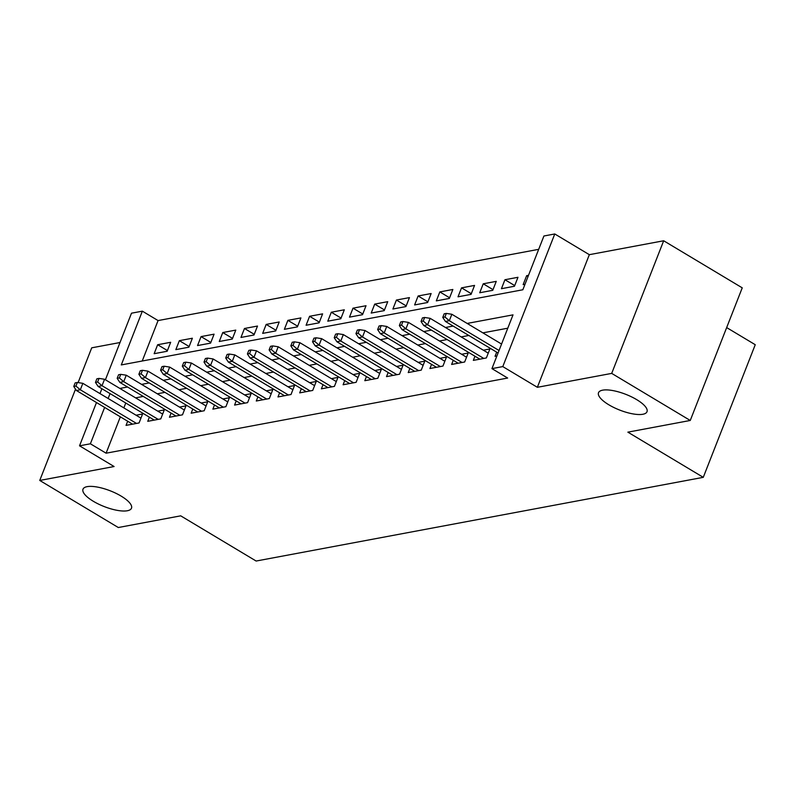 <?xml version="1.0" encoding="UTF-8"?>
<svg xmlns="http://www.w3.org/2000/svg" width="795" height="795" viewBox="0 0 795 795"><rect width="100%" height="100%" fill="white"/><g stroke="black" fill="none" stroke-linecap="round" stroke-linejoin="round"><path stroke-width="1.19" d="M608.871 404.814A26.046 8.437 21.4 0 1 598.516 392.71A26.046 8.437 21.4 0 1 636.656 399.617A26.046 8.437 21.4 0 1 647.011 411.711A26.046 8.437 21.4 0 1 608.871 404.814M93.353 501.297A26.046 8.437 21.4 0 1 82.998 489.193A26.046 8.437 21.4 0 1 121.138 496.1A26.046 8.437 21.4 0 1 131.493 508.204A26.046 8.437 21.4 0 1 93.353 501.297M105.407 379.772L131.503 313.19L142.355 311.163L121.287 364.925L522.842 289.768L543.919 235.996L554.771 233.969L502.788 366.594L491.936 368.622L513.014 314.86L467.162 323.436M589.333 254.678L537.36 387.304L611.703 373.392L690.259 420.466L742.242 287.84L663.676 240.766L589.333 254.678L554.771 233.969M726.66 327.58L755.25 344.712L703.277 477.338L256.129 561.031L180.713 515.836L118.306 527.522L39.75 480.448L114.092 466.526L79.53 445.816L96.483 402.538M120.005 342.526L91.723 347.822L78.099 382.594M538.692 249.332L158.066 320.574L142.355 311.163M611.703 373.392L663.676 240.766M75.525 389.153L39.75 480.448M496.676 352.165L495.047 356.319L496.895 355.971M474.963 356.22L473.343 360.383L486.361 357.949L489.869 348.985L483.35 350.207M453.259 360.284L451.63 364.448L464.658 362.003L468.166 353.05L461.637 354.272M431.556 364.349L429.926 368.512L442.954 366.068L446.462 357.104L439.933 358.326M409.852 368.413L408.223 372.567L421.241 370.132L424.759 361.168L418.23 362.391M388.149 372.477L386.519 376.631L399.537 374.197L403.045 365.233L396.526 366.455M366.435 376.542L364.806 380.696L377.834 378.261L381.342 369.297L374.813 370.52M344.732 380.596L343.102 384.76L356.13 382.316L359.638 373.362L353.109 374.584M323.028 384.661L321.399 388.825L334.417 386.38L337.935 377.426L331.406 378.649M301.325 388.725L299.695 392.879L312.713 390.444L316.231 381.481L309.702 382.703M279.611 392.79L277.982 396.944L291.01 394.509L294.518 385.545L287.989 386.767M257.908 396.854L256.278 401.008L269.306 398.573L272.814 389.61L266.285 390.832M236.204 400.918L234.575 405.072L247.593 402.638L251.111 393.674L244.582 394.896M214.501 404.973L212.871 409.137L225.889 406.692L229.407 397.739L222.878 398.961M192.787 409.037L191.158 413.201L204.186 410.757L207.694 401.793L201.165 403.015M171.084 413.102L169.454 417.256L182.482 414.821L185.99 405.857L179.461 407.08M149.38 417.166L147.751 421.32L160.769 418.885L164.287 409.922L157.758 411.144M167.427 350.585L157.648 344.732L170.677 342.297L167.159 351.261L154.141 353.696L157.648 344.732M189.13 346.531L179.352 340.667L192.38 338.233L188.872 347.196L175.844 349.631L179.352 340.667M210.834 342.466L201.065 336.603L214.084 334.168L210.576 343.132L197.548 345.567L201.065 336.603M232.537 338.402L222.769 332.548L235.787 330.104L232.279 339.067L219.261 341.502L222.769 332.548M254.251 334.337L244.472 328.484L257.5 326.049L253.983 335.003L240.964 337.448L244.472 328.484M275.954 330.273L266.176 324.42L279.204 321.985L275.696 330.939L262.668 333.383L266.176 324.42M297.658 326.218L287.889 320.355L300.908 317.921L297.4 326.884L284.372 329.319L287.889 320.355M319.361 322.154L309.593 316.291L322.611 313.856L319.103 322.82L306.085 325.254L309.593 316.291M341.075 318.089L331.296 312.236L344.324 309.792L340.807 318.755L327.788 321.19L331.296 312.236M362.778 314.025L353 308.172L366.028 305.727L362.52 314.691L349.492 317.135L353 308.172M384.482 309.961L374.713 304.107L387.731 301.673L384.224 310.626L371.195 313.071L374.713 304.107M406.185 305.896L396.417 300.043L409.435 297.608L405.927 306.572L392.899 309.007L396.417 300.043M427.899 301.842L418.12 295.978L431.148 293.544L427.63 302.507L414.612 304.942L418.12 295.978M449.602 297.777L439.824 291.914L452.852 289.479L449.344 298.443L436.316 300.878L439.824 291.914M471.306 293.713L461.537 287.86L474.555 285.415L471.047 294.379L458.019 296.813L461.537 287.86M493.009 289.648L483.241 283.795L496.259 281.36L492.751 290.314L479.723 292.759L483.241 283.795M514.723 285.584L504.944 279.731L517.972 277.296L514.454 286.25L501.436 288.694L504.944 279.731M158.066 320.574L142.226 361.01M528.506 275.318L526.648 275.666L523.14 284.63L524.988 284.282M120.343 416.838L106.093 453.2L507.647 378.042L491.936 368.622M507.786 328.196L482.873 332.857M468.841 335.48L461.17 336.921M447.128 339.545L439.466 340.976M425.424 343.609L417.763 345.04M403.721 347.673L396.049 349.104M382.017 351.728L374.346 353.169M360.304 355.792L352.642 357.233M338.6 359.857L330.939 361.298M316.897 363.921L309.225 365.352M295.193 367.986L287.522 369.417M273.48 372.05L265.818 373.481M251.777 376.105L244.115 377.546M230.073 380.169L222.401 381.61M208.37 384.233L200.698 385.664M186.656 388.298L178.994 389.729M164.953 392.362L157.291 393.793M143.249 396.427L135.577 397.858M125.759 403.015L123.851 407.895M127.677 421.231L126.047 425.385L139.065 422.95L142.583 413.986L136.054 415.209M537.36 387.304L502.788 366.594M106.093 453.2L90.382 443.789L79.53 445.816M690.259 420.466L627.861 432.152L703.277 477.338M99.991 393.595L101.899 388.715M110.048 393.595L108.13 398.484M104.632 407.418L90.382 443.789M453.13 326.069L445.458 327.5M431.417 330.134L423.755 331.565M409.713 334.188L402.051 335.629M388.01 338.253L380.338 339.694M366.306 342.317L358.634 343.748M344.593 346.382L336.931 347.812M322.889 350.446L315.227 351.877M301.186 354.51L293.514 355.941M279.482 358.565L271.81 360.006M257.769 362.629L250.107 364.07M236.065 366.694L228.404 368.125M214.362 370.758L206.69 372.189M192.658 374.823L184.987 376.254M170.945 378.877L163.283 380.318M149.241 382.942L141.58 384.382M127.538 387.006L119.866 388.437M528.039 276.501L526.648 275.666M140.954 418.14L82.849 383.329L80.325 389.779L136.482 423.427M75.932 386.062L77.334 382.474L75.167 382.882L73.756 386.469L75.932 386.062L80.325 389.779L76.419 390.514L132.576 424.162M82.849 383.329L77.334 382.474M73.756 386.469L76.419 390.514M162.657 414.076L104.552 379.265L102.028 385.714L158.185 419.372M97.636 381.998L99.037 378.41L96.871 378.817L95.47 382.405L97.636 381.998L102.028 385.714L98.123 386.45L154.28 420.098M104.552 379.265L99.037 378.41M95.47 382.405L98.123 386.45M184.361 410.021L126.266 375.2L123.732 381.66L179.889 415.308M119.339 377.933L120.751 374.356L118.574 374.763L117.173 378.341L119.339 377.933L123.732 381.66L119.826 382.385L175.983 416.033M126.266 375.2L120.751 374.356M117.173 378.341L119.826 382.385M206.064 405.957L147.969 371.146L145.445 377.595L201.592 411.244M141.053 373.879L142.454 370.291L140.288 370.699L138.877 374.276L141.053 373.879L145.445 377.595L141.53 378.321L197.687 411.979M147.969 371.146L142.454 370.291M138.877 374.276L141.53 378.321M227.777 401.892L169.673 367.081L167.149 373.531L223.306 407.179M162.756 369.814L164.158 366.227L161.991 366.634L160.58 370.222L162.756 369.814L167.149 373.531L163.243 374.266L219.4 407.915M169.673 367.081L164.158 366.227M160.58 370.222L163.243 374.266M249.481 397.828L191.376 363.017L188.852 369.466L245.009 403.115M184.46 365.75L185.861 362.162L183.695 362.57L182.293 366.157L184.46 365.75L188.852 369.466L184.947 370.202L241.104 403.85M191.376 363.017L185.861 362.162M182.293 366.157L184.947 370.202M271.184 393.764L213.09 358.952L210.556 365.402L266.713 399.06M206.163 361.685L207.575 358.098L205.398 358.505L203.997 362.093L206.163 361.685L210.556 365.402L206.65 366.137L262.807 399.786M213.09 358.952L207.575 358.098M203.997 362.093L206.65 366.137M292.888 389.709L234.793 354.888L232.259 361.347L288.416 394.996M227.877 357.621L229.278 354.043L227.112 354.441L225.701 358.028L227.877 357.621L232.259 361.347L228.354 362.073L284.511 395.721M234.793 354.888L229.278 354.043M225.701 358.028L228.354 362.073M314.601 385.645L256.497 350.824L253.973 357.283L310.13 390.931M249.58 353.556L250.982 349.979L248.815 350.386L247.404 353.964L249.58 353.556L253.973 357.283L250.067 358.008L306.224 391.657M256.497 350.824L250.982 349.979M247.404 353.964L250.067 358.008M336.305 381.58L278.2 346.769L275.676 353.219L331.833 386.867M271.284 349.502L272.685 345.914L270.519 346.322L269.117 349.899L271.284 349.502L275.676 353.219L271.771 353.944L327.928 387.602M278.2 346.769L272.685 345.914M269.117 349.899L271.771 353.944M358.008 377.516L299.914 342.705L297.38 349.154L353.536 382.802M292.987 345.437L294.398 341.85L292.222 342.257L290.821 345.845L292.987 345.437L297.38 349.154L293.474 349.889L349.631 383.538M299.914 342.705L294.398 341.85M290.821 345.845L293.474 349.889M379.712 373.451L321.617 338.64L319.083 345.09L375.24 378.738M314.701 341.373L316.102 337.786L313.936 338.193L312.524 341.78L314.701 341.373L319.083 345.09L315.178 345.825L371.335 379.473M321.617 338.64L316.102 337.786M312.524 341.78L315.178 345.825M401.425 369.387L343.321 334.576L340.797 341.025L396.953 374.684M336.404 337.309L337.805 333.721L335.639 334.129L334.228 337.716L336.404 337.309L340.797 341.025L336.891 341.761L393.038 375.409M343.321 334.576L337.805 333.721M334.228 337.716L336.891 341.761M423.129 365.332L365.024 330.511L362.5 336.971L418.657 370.619M358.108 333.244L359.509 329.667L357.343 330.074L355.941 333.652L358.108 333.244L362.5 336.971L358.595 337.696L414.752 371.345M365.024 330.511L359.509 329.667M355.941 333.652L358.595 337.696M444.832 361.268L386.738 326.447L384.204 332.906L440.36 366.555M379.811 329.19L381.222 325.602L379.046 326.01L377.645 329.587L379.811 329.19L384.204 332.906L380.298 333.632L436.455 367.29M386.738 326.447L381.222 325.602M377.645 329.587L380.298 333.632M466.536 357.203L408.441 322.392L405.907 328.842L462.064 362.49M401.525 325.125L402.926 321.538L400.75 321.945L399.348 325.533L401.525 325.125L405.907 328.842L402.002 329.577L458.159 363.226M408.441 322.392L402.926 321.538M399.348 325.533L402.002 329.577M488.249 353.139L430.145 318.328L427.621 324.777L483.777 358.426M423.228 321.061L424.629 317.473L422.463 317.881L421.052 321.468L423.228 321.061L427.621 324.777L423.715 325.513L479.862 359.161M430.145 318.328L424.629 317.473M421.052 321.468L423.715 325.513M501.566 344.056L451.848 314.264L449.324 320.713L499.041 350.506M444.932 316.996L446.333 313.409L444.166 313.816L442.765 317.404L444.932 316.996L449.324 320.713L445.419 321.448L498.067 353M451.848 314.264L446.333 313.409M442.765 317.404L445.419 321.448"/></g></svg>
